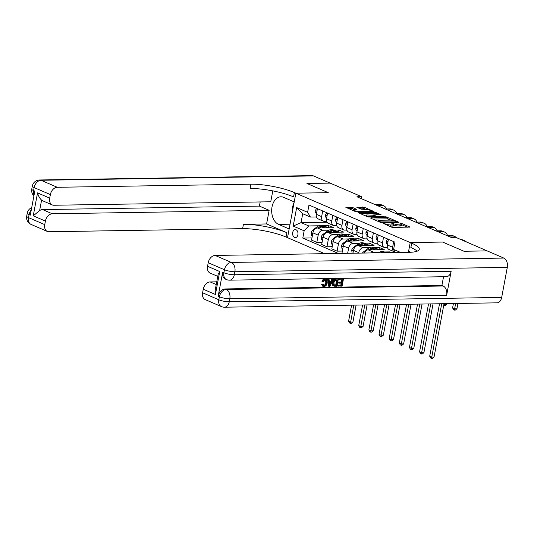 <?xml version="1.0" encoding="UTF-8"?>
<svg xmlns="http://www.w3.org/2000/svg" width="534" height="534" viewBox="0 0 534 534"><rect width="100%" height="100%" fill="white"/><g stroke="black" fill="none" stroke-linecap="round" stroke-linejoin="round"><path stroke-width="0.8" d="M383.038 223.212L391.415 227.117L393.124 227.444L409.905 227.063L401.147 223.172L399.666 223.025L400.967 223.666A3.932 0.841 10.6 0 1 401.922 224.434A3.932 0.841 10.6 0 1 400.607 224.814L399.245 224.834A3.932 0.841 10.6 0 1 393.785 223.779L391.495 223.078L392.51 223.799A3.932 0.841 10.6 0 1 393.465 224.574A3.932 0.841 10.6 0 1 392.15 224.947L390.781 224.968A3.932 0.841 10.6 0 1 385.328 223.92L383.038 223.212M294.581 237.463A4.005 2.69 -90.9 0 0 295.362 237.617A4.005 2.69 -90.9 0 0 297.972 234.159A4.005 2.69 -90.9 0 0 296.016 229.767A4.005 2.69 -90.9 0 0 295.235 229.607A4.005 2.69 -90.9 0 0 292.625 233.071A4.005 2.69 -90.9 0 0 294.581 237.463M352.567 207.472L345.852 207.332L355.551 211.631L357.253 211.958L374.04 211.584L364.342 207.285L356.679 207.165L360.997 209.141L365.456 209.421A3.284 0.708 10.6 0 1 368.981 209.942A3.284 0.708 10.6 0 1 370.816 210.95A3.284 0.708 10.6 0 1 369.715 211.264L358.935 211.437A3.284 0.708 10.6 0 1 355.41 210.917A3.284 0.708 10.6 0 1 353.575 209.909A3.284 0.708 10.6 0 1 354.676 209.595L356.886 209.448L352.567 207.472L352.34 208.674L348.034 208.387M313.485 175.92L41.058 180.278A7.509 5.053 -90.9 0 0 39.583 179.978L312.016 175.619A7.509 5.053 89.1 0 1 313.485 175.92L330.112 183.095L306.95 183.469L328.283 192.674L306.99 183.482L330.152 183.115L361.585 196.686L356.952 196.759L451.05 237.376L455.682 237.303L487.115 250.873L463.946 251.247L442.653 242.056L410.225 242.569L294.388 192.567A31.299 6.722 10.6 0 0 250.947 184.183L57.278 187.287A7.509 5.32 113.4 0 0 50.37 194.583L34.149 187.581L33.582 190.585L34.803 191.112L30.304 215.149L29.083 214.621L28.522 217.625L44.749 224.627L45.41 221.083L33.241 215.829L37.54 192.874C38.328 195.905 39.676 198.321 41.585 200.13L39.623 210.59A7.509 5.32 -66.6 0 1 42.586 209.582L52.319 213.787A7.509 5.32 113.4 0 0 45.41 221.083M290.042 224.213L278.614 224.4A14.084 9.465 -90.9 0 1 271.746 208.961A14.084 9.465 -90.9 0 1 280.917 196.792A14.084 9.465 -90.9 0 1 283.674 197.36L294.221 201.912L295.849 193.195L328.283 192.674L295.849 193.195L287.526 237.663L324.619 253.677M371.03 217.905L370.616 218.026L370.916 218.266L380.308 222.324L382.017 222.651L398.798 222.271L389.106 217.972L387.397 217.645L371.03 217.905L370.956 218.286M367.926 216.978L358.234 212.679L375.022 212.298L381.042 214.608L373.58 214.948L376.55 216.337L386.569 216.958L367.926 216.978M503.782 258.069A7.509 5.053 89.1 0 1 507.3 267.38L234.873 271.746L234.313 274.75A7.509 1.615 10.6 0 1 223.879 272.74A7.509 5.32 113.4 0 0 226.463 279.549L225.248 279.022A7.509 5.32 -66.6 0 1 222.665 272.213L223.879 272.74L224.447 269.737L208.22 262.728A7.509 5.32 -66.6 0 1 215.129 255.432L231.356 262.434L503.782 258.069L487.155 250.893L463.986 251.26L442.653 242.056L410.225 242.569L408.397 252.335M395.44 252.542L393.598 249.425L394.96 242.156L308.972 205.036L307.617 212.305L310.421 217.051L302.718 213.727L301.049 222.618L308.759 225.942L318.831 225.782M393.598 249.425L400.627 252.462M338.402 253.456L302.791 238.084L304.153 230.815L293.199 226.082L296.664 207.579L307.617 212.305M361.224 198.601L361.585 196.686M336.106 225.722L336.894 226.062M346.246 230.094L347.033 230.434M356.385 234.473L357.173 234.813M366.524 238.852L367.312 239.192M376.664 243.23L377.451 243.571M386.803 247.609L387.591 247.943M327.022 222.204L301.049 222.618L293.199 226.082M323.631 225.708L328.677 225.628L328.27 227.811A9.579 6.782 -66.6 0 0 327.455 227.357L325.914 226.696A9.579 6.782 -66.6 0 0 319.666 227.858L319.866 227.945M322.095 242.316L316.822 242.396L311.549 240.12L312.911 232.851A5.006 3.544 -66.6 0 1 317.516 227.985L333.55 227.724L328.677 225.628M316.822 242.396L318.184 235.127A5.006 3.544 -66.6 0 1 322.79 230.261L328.971 230.161M333.77 230.087L338.816 230L338.409 232.183A9.579 6.782 -66.6 0 0 337.595 231.736L336.053 231.068A9.579 6.782 -66.6 0 0 329.805 232.237L330.005 232.323M332.235 246.688L326.962 246.775L321.688 244.499L323.05 237.229A5.006 3.544 -66.6 0 1 327.656 232.363L343.689 232.103L338.816 230M326.962 246.775L328.323 239.506A5.006 3.544 -66.6 0 1 332.929 234.64L339.11 234.539M343.909 234.459L348.956 234.379L348.548 236.562M342.374 251.067L337.101 251.154L331.828 248.877L333.189 241.608A5.006 3.544 -66.6 0 1 337.795 236.736L353.828 236.482L348.956 234.379M337.101 251.154L338.463 243.884A5.006 3.544 -66.6 0 1 343.068 239.012L349.249 238.918M354.049 238.838L359.102 238.758L358.688 240.941A9.579 6.782 -66.6 0 0 357.873 240.494L356.332 239.826A9.579 6.782 -66.6 0 0 350.084 240.994L350.284 241.081M342.294 253.396L341.967 253.256L343.329 245.98A5.006 3.544 -66.6 0 1 347.934 241.114L363.968 240.861L359.102 238.758M347.654 253.31L348.602 248.257A5.006 3.544 -66.6 0 1 353.208 243.391L359.389 243.29M364.188 243.217L369.241 243.137L368.827 245.32A9.579 6.782 -66.6 0 0 368.013 244.866L366.471 244.205A9.579 6.782 -66.6 0 0 360.23 245.373L360.423 245.453M352.934 253.223L353.468 250.359A5.006 3.544 -66.6 0 1 358.074 245.493L374.107 245.239L369.241 243.137M358.648 253.129L358.741 252.635A5.006 3.544 -66.6 0 1 363.347 247.769L369.528 247.669M374.327 247.596L379.38 247.516L378.966 249.698A9.579 6.782 -66.6 0 0 378.152 249.244L376.61 248.577A9.579 6.782 -66.6 0 0 370.369 249.745L370.563 249.832M364.161 253.043A5.006 3.544 -66.6 0 1 368.213 249.872L384.246 249.612L379.38 247.516M371.357 252.929A5.006 3.544 -66.6 0 1 373.486 252.148L379.667 252.048M384.467 251.968L389.52 251.888L389.379 252.642M391.188 252.609L389.52 251.888M387.457 247.596L385.288 247.629A5.006 3.544 -66.6 0 1 384.206 247.422A5.006 3.544 -66.6 0 1 382.484 242.883L383.546 237.223M377.318 243.217L375.148 243.25A5.006 3.544 -66.6 0 1 374.067 243.043A5.006 3.544 -66.6 0 1 372.345 238.504L373.399 232.844M367.178 238.838L365.009 238.878A5.006 3.544 -66.6 0 1 363.928 238.665A5.006 3.544 -66.6 0 1 362.206 234.126L363.26 228.472M357.039 234.466L354.87 234.499A5.006 3.544 -66.6 0 1 353.788 234.286A5.006 3.544 -66.6 0 1 352.066 229.753L353.121 224.093M346.9 230.087L344.73 230.121A5.006 3.544 -66.6 0 1 343.649 229.914A5.006 3.544 -66.6 0 1 341.927 225.375L342.982 219.714M336.76 225.708L334.591 225.742A5.006 3.544 -66.6 0 1 333.51 225.535A5.006 3.544 -66.6 0 1 331.788 220.996L332.842 215.335M326.621 221.33L324.452 221.37A5.006 3.544 -66.6 0 1 323.37 221.156A5.006 3.544 -66.6 0 1 321.648 216.617L322.703 210.957M316.482 216.958L310.421 217.051M311.956 237.937L302.791 238.084M395.12 251.995A5.006 3.544 -66.6 0 1 394.346 251.801A5.006 3.544 -66.6 0 1 392.624 247.262L393.685 241.602M394.346 251.801L389.072 249.525A5.006 3.544 -66.6 0 1 387.35 244.986L388.412 239.325M384.206 247.422L378.933 245.146A5.006 3.544 -66.6 0 1 377.211 240.607L378.272 234.947M374.067 243.043L368.794 240.767A5.006 3.544 -66.6 0 1 367.072 236.228L368.133 230.568M363.928 238.665L358.654 236.388A5.006 3.544 -66.6 0 1 356.932 231.849L357.994 226.196M353.788 234.286L348.515 232.01A5.006 3.544 -66.6 0 1 346.793 227.477L347.854 221.817M343.649 229.914L338.376 227.638A5.006 3.544 -66.6 0 1 336.654 223.099L337.715 217.438M333.51 225.535L328.236 223.259A5.006 3.544 -66.6 0 1 326.514 218.72L327.569 213.059M323.37 221.156L318.097 218.88A5.006 3.544 -66.6 0 1 316.375 214.341L317.43 208.681M308.759 225.942L304.153 230.815M296.664 207.579L302.718 213.727M389.019 226.082A3.932 0.841 10.6 0 0 390.561 226.176L390.781 224.968M393.465 224.574L393.244 225.775A3.932 0.841 10.6 0 1 391.923 226.149L390.561 226.176M401.922 224.434L401.701 225.642A3.932 0.841 10.6 0 1 400.38 226.016L399.018 226.036A3.932 0.841 10.6 0 1 393.558 224.981L393.404 224.914M407.502 227.217L401.862 224.781M391.282 220.215L387.177 218.847L372.792 219.08M380.709 221.924L396.275 221.924L395.2 221.176A3.932 0.841 10.6 0 0 389.74 220.121L379.914 220.282A3.932 0.841 10.6 0 0 378.599 220.655A3.932 0.841 10.6 0 0 379.554 221.423L380.709 221.924L380.615 222.431M360.417 213.733L374.795 213.5L375.022 212.298M378.639 214.755L374.795 213.5M367.105 214.942A3.284 0.708 10.6 0 0 366.004 215.255A3.284 0.708 10.6 0 0 367.839 216.257A3.284 0.708 10.6 0 0 371.364 216.777L375.569 216.604L372.605 215.209L367.105 214.942M354.489 209.602L352.34 208.674M366.377 209.462L362.412 208.16L358.855 208.213M371.637 211.731L370.743 211.344M439.522 303.759L429.703 356.218L431.732 357.092L434.049 357.059L444.041 303.686M441.718 303.719L431.525 358.381L430.718 358.034L429.703 356.218M434.049 357.059L432.453 358.367L431.525 358.381M453.419 303.532L452.598 307.924L454.628 308.799L456.944 308.765L457.938 303.459M455.622 303.499L454.421 310.087L453.613 309.74L452.598 307.924M456.944 308.765L455.348 310.074L454.421 310.087M466.442 241.949A9.392 6.655 113.4 0 0 464.84 240.821L462.811 239.946A9.392 6.655 113.4 0 0 460.889 239.552M464.84 240.821A9.392 6.655 113.4 0 0 462.918 240.427M428.528 303.933L419.564 351.839L421.593 352.72L423.909 352.68L433.047 303.859M430.731 303.899L421.386 354.009L420.578 353.655L419.564 351.839M423.909 352.68L422.314 353.989L421.386 354.009M378.299 252.816A9.579 6.782 -66.6 0 1 384.24 251.874L385.775 252.535A9.579 6.782 113.4 0 0 381.082 252.776M383.332 252.736A9.579 6.782 -66.6 0 1 385.962 252.695M417.541 304.106L409.424 347.467L411.454 348.342L413.77 348.301L422.054 304.04M419.737 304.073L411.247 349.63L410.439 349.276L409.424 347.467M413.77 348.301L412.175 349.616L411.247 349.63M372.845 249.799A9.579 6.782 -66.6 0 1 378.152 249.244M362.452 253.069A3.317 2.35 -66.6 0 1 363.46 251.941L367.853 248.664A9.579 6.782 -66.6 0 1 374.1 247.496L375.636 248.163A9.579 6.782 113.4 0 0 369.394 249.325L368.674 249.865M376.116 248.397A9.579 6.782 113.4 0 0 375.636 248.163M406.548 304.287L399.285 343.088L401.314 343.963L403.631 343.923L411.06 304.213M408.744 304.247L401.107 345.251L400.3 344.904L399.285 343.088M403.631 343.923L402.035 345.238L401.107 345.251M388.372 239.512L387.544 239.152L386.282 241.208A3.317 2.35 113.4 0 0 386.903 243.791L387.47 244.352M456.303 237.57A9.392 6.655 113.4 0 0 454.701 236.449A9.392 6.655 113.4 0 0 452.665 236.055L448.146 236.128M454.701 236.449L452.672 235.574A9.392 6.655 113.4 0 0 450.636 235.18L446.117 235.247M443.941 304.186L446.804 304.387L446.945 303.639M444.628 303.672L444.281 305.708L443.707 305.461M446.804 304.387L445.209 305.695L444.281 305.708M387.991 239.145L387.544 239.152M378.232 235.134L377.404 234.773L376.143 236.829A3.317 2.35 113.4 0 0 376.764 239.412L377.331 239.973M447.425 235.227A9.392 6.655 113.4 0 0 444.562 232.07A9.392 6.655 113.4 0 0 442.526 231.676L438.007 231.749M444.562 232.07L442.532 231.195A9.392 6.655 113.4 0 0 440.497 230.801L435.978 230.875M377.852 234.766L377.404 234.773M368.093 230.755L367.265 230.401L366.004 232.45A3.317 2.35 113.4 0 0 366.624 235.033L367.192 235.594M437.286 230.848A9.392 6.655 113.4 0 0 434.422 227.691A9.392 6.655 113.4 0 0 432.386 227.297L427.868 227.371M434.422 227.691L432.393 226.816A9.392 6.655 113.4 0 0 430.357 226.423L425.838 226.496M367.712 230.388L367.265 230.401M362.706 245.42A9.579 6.782 -66.6 0 1 368.013 244.866M352.747 253.229L352.086 252.942L351.726 250.186A3.317 2.35 -66.6 0 1 353.321 247.569L357.713 244.285A9.579 6.782 -66.6 0 1 363.954 243.117L365.496 243.784A9.579 6.782 113.4 0 0 359.255 244.952L358.534 245.486M365.977 244.018A9.579 6.782 113.4 0 0 365.496 243.784M353.568 249.912A3.317 2.35 113.4 0 0 353.555 249.952L353.481 250.306M395.554 304.46L389.146 338.71L391.175 339.584L393.491 339.551L400.073 304.387M397.757 304.427L390.968 340.872L390.16 340.525L389.146 338.71M393.491 339.551L391.896 340.859L390.968 340.872M357.954 226.376L357.126 226.022L355.864 228.071A3.317 2.35 113.4 0 0 356.485 230.661L357.052 231.215M427.147 226.476A9.392 6.655 113.4 0 0 424.283 223.312A9.392 6.655 113.4 0 0 422.247 222.918L417.728 222.992M424.283 223.312L422.254 222.438A9.392 6.655 113.4 0 0 420.218 222.044L415.699 222.117M357.573 226.016L357.126 226.022M292.739 209.809L292.211 206.778L293.713 204.622M323.424 285.436L323.524 285.436C324.765 285.203 325.526 284.262 325.793 282.599L325.426 279.99M323.711 285.637L324.178 285.717C325.42 285.483 326.174 284.542 326.441 282.88C326.828 281.191 326.434 280.23 325.266 279.983L323.37 281.818L321.982 281.311C322.576 279.776 323.484 278.968 324.699 278.875L326.267 279.309L327.229 282.866C326.775 285.083 325.693 286.311 323.984 286.551L323.237 286.418L322.229 284.488L321.581 284.208L323.057 284.255L324.178 285.717L323.524 285.436M323.237 286.418L322.589 286.137L321.581 284.208M329.238 281.104L330.987 281.078L332.035 278.848L333.516 279.115L329.959 286.364L329.077 286.378L328.216 279.202L329.051 279.189L329.271 281.398L331.641 281.358L332.689 279.128L333.516 279.115M329.077 286.378L328.43 286.097L327.569 278.922L329.051 279.189M338.182 286.231L338.336 285.396L341.473 285.35L341.887 283.127L338.963 283.174L339.123 282.346L342.04 282.299L342.508 279.803L339.23 279.856L338.583 279.576L338.736 278.741L343.449 278.955L342.1 286.171L337.528 285.95L337.688 285.116L340.826 285.069L341.186 283.14M338.963 283.174L338.316 282.893L338.469 282.065L341.393 282.019L341.807 279.816M222.665 272.213L218.166 296.25A7.509 5.32 -66.6 0 1 225.074 288.947L226.296 289.475L443.127 286.004A7.509 5.053 89.1 0 1 446.644 295.315L451.143 271.279A7.509 5.053 89.1 0 1 446.391 276.685L229.56 280.163A7.509 5.053 -90.9 0 0 234.313 274.75L451.143 271.279M443.547 276.732L441.905 285.476L225.074 288.947M332.422 282.479C332.849 280.17 333.93 278.942 335.679 278.788L338.316 279.042L336.967 286.251L334.104 286.191L332.742 285.41L332.422 282.479L333.076 282.76C333.496 280.45 334.584 279.222 336.327 279.068L338.316 279.042M410.84 252.255L408.59 251.287L410.225 242.569L411.681 243.204A31.299 6.722 -169.4 0 1 419.277 249.331A31.299 6.722 -169.4 0 1 408.797 252.328L215.129 255.432M215.429 294.481L215.202 290.102L218.132 274.443L219.728 271.532L215.429 294.481L203.26 289.228L202.6 292.779L218.82 299.781L219.387 296.777L218.166 296.25M203.26 289.228A7.509 5.32 -66.6 0 1 210.169 281.932L216.237 284.549M216.751 281.825L210.169 281.932M446.644 295.315L229.814 298.786L229.246 301.79A7.509 1.615 10.6 0 1 218.82 299.781A7.509 5.32 113.4 0 0 221.403 306.589L205.183 299.581A7.509 5.32 -66.6 0 1 202.6 292.779M507.3 267.38L501.68 297.425A7.509 5.053 89.1 0 1 496.934 302.838L224.5 307.204A7.509 5.053 -90.9 0 0 229.246 301.79L501.68 297.425M217.772 276.378L210.142 273.081A7.509 5.32 -66.6 0 1 207.559 266.279L219.728 271.532M208.22 262.728L207.559 266.279M441.905 285.476L443.127 286.004M411.681 243.204L410.873 247.529A31.299 6.722 -169.4 0 1 417.181 251.174M339.23 279.856L339.384 279.022L338.736 278.741M339.384 279.022L343.449 278.955M342.04 282.299L341.393 282.019M339.123 282.346L338.469 282.065M341.473 285.35L340.826 285.069M338.336 285.396L337.688 285.116M334.104 286.191L333.39 285.69L333.076 282.76M334.324 285.316L336.34 285.43L337.375 279.883L334.825 280.43L333.857 282.76L334.384 285.343M336.327 279.068L335.679 278.788M333.39 285.69L332.742 285.41M336.34 285.43L335.692 285.149L336.674 279.896M333.67 285.036L335.692 285.149M335.212 285.45L334.564 285.169M330.306 284.201L331.247 282.192L329.351 282.226L329.678 285.536L330.306 284.201L329.658 283.921L330.459 282.206M332.689 279.128L332.035 278.848M331.641 281.358L330.987 281.078M328.216 279.202L327.569 278.922M326.441 282.88L325.793 282.599M325.78 280.083L325.266 279.983M322.229 284.488L323.057 284.255M322.629 281.592C323.224 280.056 324.131 279.249 325.353 279.155L324.699 278.875M325.353 279.155L326.267 279.309M37.54 192.874L49.709 198.127A7.509 5.32 113.4 0 0 52.285 204.936A7.509 5.32 113.4 0 0 53.914 205.25L270.745 201.779L272.787 190.872M260.192 201.945L259.417 206.111L269.149 210.309L52.319 213.787M266.599 223.953L286.878 232.704A31.299 6.722 10.6 0 0 243.431 224.32L266.599 223.953L269.149 210.309M278.614 224.4L289.154 228.952L287.526 237.663L286.064 237.036A31.299 6.722 10.6 0 0 242.623 228.652L48.954 231.749A7.509 5.32 113.4 0 1 47.332 231.436L31.105 224.434A7.509 5.32 -66.6 0 1 28.522 217.625A7.509 1.615 10.6 0 1 26.7 216.157A7.509 7.509 0 0 0 31.105 224.434M49.709 198.127L50.37 194.583M44.749 224.627A7.509 5.32 113.4 0 0 47.332 231.436M52.285 204.936L42.553 200.737A7.509 5.32 -66.6 0 1 41.585 200.13M259.417 206.111L42.586 209.582M294.388 192.567L293.58 196.892A31.299 6.722 10.6 0 0 250.132 188.509L250.947 184.183M39.623 210.59L33.241 215.829M292.452 211.344A14.084 9.465 89.1 0 1 292.512 208.494M292.966 205.697A14.084 9.465 89.1 0 1 294.141 202.319M352.567 241.041A9.579 6.782 -66.6 0 1 357.873 240.494M342.781 248.924L341.947 248.564L341.586 245.807A3.317 2.35 -66.6 0 1 343.182 243.19L347.574 239.906A9.579 6.782 -66.6 0 1 353.815 238.738L355.357 239.406A9.579 6.782 113.4 0 0 349.116 240.574L348.395 241.108M355.838 239.639A9.579 6.782 113.4 0 0 355.357 239.406M343.429 245.533A3.317 2.35 113.4 0 0 343.415 245.573L343.335 245.927M384.567 304.64L379.006 334.331L381.036 335.205L383.352 335.172L389.079 304.567M386.763 304.6L380.829 336.493L380.021 336.146L379.006 334.331M383.352 335.172L381.757 336.48L380.829 336.493M342.428 236.662A9.579 6.782 -66.6 0 1 347.734 236.115A9.579 6.782 -66.6 0 1 348.555 236.569M332.642 244.545L331.808 244.185L331.447 241.435A3.317 2.35 -66.6 0 1 333.042 238.811L337.435 235.527A9.579 6.782 -66.6 0 1 343.676 234.359L345.218 235.027A9.579 6.782 113.4 0 0 338.977 236.195L338.256 236.729M339.824 236.709L339.944 236.615A9.579 6.782 -66.6 0 1 346.192 235.447L347.734 236.115M345.692 235.267A9.579 6.782 113.4 0 0 345.218 235.027M333.289 241.161A3.317 2.35 113.4 0 0 333.269 241.194L333.196 241.555M373.573 304.814L368.867 329.952L370.896 330.833L373.213 330.793L378.085 304.74M375.769 304.781L370.689 332.121L369.882 331.768L368.867 329.952M373.213 330.793L371.617 332.101L370.689 332.121M332.288 232.29A9.579 6.782 -66.6 0 1 337.595 231.736M322.503 240.167L321.668 239.806L321.308 237.056A3.317 2.35 -66.6 0 1 322.903 234.433L327.295 231.155A9.579 6.782 -66.6 0 1 333.536 229.987L335.078 230.648A9.579 6.782 113.4 0 0 328.837 231.816L328.116 232.357M335.552 230.888A9.579 6.782 113.4 0 0 335.078 230.648M323.15 236.782A3.317 2.35 113.4 0 0 323.13 236.816L323.057 237.176M362.579 304.987L358.728 325.58L360.757 326.454L363.073 326.414L367.098 304.914M364.782 304.954L360.55 327.743L359.742 327.389L358.728 325.58M363.073 326.414L361.478 327.729L360.55 327.743M322.149 227.911A9.579 6.782 -66.6 0 1 327.455 227.357M312.357 235.788L311.529 235.434L311.168 232.677A3.317 2.35 -66.6 0 1 312.764 230.061L317.156 226.776A9.579 6.782 -66.6 0 1 323.397 225.608L324.939 226.276A9.579 6.782 113.4 0 0 318.698 227.444L317.977 227.978M325.413 226.509A9.579 6.782 113.4 0 0 324.939 226.276M313.011 232.403A3.317 2.35 113.4 0 0 312.991 232.444L312.917 232.797M351.592 305.168L348.589 321.201L350.618 322.075L352.934 322.035L356.105 305.094M353.788 305.128L350.411 323.364L349.596 323.017L348.589 321.201M352.934 322.035L351.339 323.35L350.411 323.364M347.814 222.004L346.987 221.643L345.725 223.699A3.317 2.35 113.4 0 0 346.346 226.282L346.913 226.843M417.007 222.097A9.392 6.655 113.4 0 0 414.144 218.94A9.392 6.655 113.4 0 0 412.108 218.546L407.589 218.613M414.144 218.94L412.114 218.059A9.392 6.655 113.4 0 0 410.079 217.665L405.56 217.738M347.434 221.637L346.987 221.643M337.675 217.625L336.847 217.265L335.586 219.32A3.317 2.35 113.4 0 0 336.206 221.904L336.774 222.464M406.868 217.718A9.392 6.655 113.4 0 0 404.004 214.561A9.392 6.655 113.4 0 0 401.969 214.167L397.45 214.241M404.004 214.561L401.975 213.687A9.392 6.655 113.4 0 0 399.939 213.293L395.42 213.366M337.294 217.258L336.847 217.265M327.536 213.246L326.708 212.886L325.446 214.942A3.317 2.35 113.4 0 0 326.067 217.525L326.634 218.086M396.729 213.34A9.392 6.655 113.4 0 0 393.865 210.182A9.392 6.655 113.4 0 0 391.829 209.789L387.31 209.862M393.865 210.182L391.836 209.308A9.392 6.655 113.4 0 0 389.8 208.914L385.281 208.988M327.155 212.879L326.708 212.886M317.396 208.867L316.569 208.514L315.307 210.563A3.317 2.35 113.4 0 0 315.928 213.153L316.495 213.707M386.589 208.968A9.392 6.655 113.4 0 0 383.726 205.804A9.392 6.655 113.4 0 0 381.69 205.41L377.171 205.483M383.726 205.804L381.697 204.929A9.392 6.655 113.4 0 0 379.661 204.535L375.142 204.609M317.016 208.507L316.569 208.514M317.516 227.985L322.79 230.261M327.656 232.363L332.929 234.64M337.795 236.736L343.068 239.012M347.934 241.114L353.208 243.391M358.074 245.493L363.347 247.769M368.213 249.872L373.486 252.148M387.35 244.986L392.624 247.262M377.211 240.607L382.484 242.883M367.072 236.228L372.345 238.504M353.468 250.359L358.741 252.635M356.932 231.849L362.206 234.126M343.329 245.98L348.602 248.257M346.793 227.477L352.066 229.753M333.189 241.608L338.463 243.884M336.654 223.099L341.927 225.375M323.05 237.229L328.323 239.506M326.514 218.72L331.788 220.996M312.911 232.851L318.184 235.127M316.375 214.341L321.648 216.617M385.228 224.447L385.328 223.92M391.923 226.149L392.15 224.947M392.59 223.839L392.69 223.312M393.558 224.981L393.785 223.779M399.018 226.036L399.245 224.834M400.38 226.016L400.607 224.814M401.047 223.699L401.147 223.172M409.545 227.184L409.611 226.823M384.133 223.973L384.233 223.446M387.177 218.847L387.397 217.645M388.879 219.174L389.106 217.972M398.437 222.391L398.504 222.031M381.81 222.645L381.903 222.157M396.181 222.424L396.275 221.924M379.454 221.95L379.554 221.423M358.574 212.939L358.648 212.565M376.503 213.834L376.724 212.632M380.682 214.721L380.749 214.368M373.78 215.716L373.88 215.189M376.383 217.198L376.55 216.337M378.159 217.171L378.252 216.671M385.074 217.058L385.168 216.557M371.27 217.278L371.364 216.777M375.068 217.218L375.162 216.717M356.518 209.568L356.585 209.208M358.841 211.938L358.935 211.437M369.621 211.764L369.715 211.264M357.019 207.419L357.092 207.045M362.412 208.16L362.639 206.958M364.121 208.487L364.342 207.285M373.673 211.698L373.74 211.344M346.199 207.593L346.266 207.219M350.638 208.347L350.858 207.145M367.853 248.664L369.394 249.325M363.46 251.941L364.508 252.395M387.938 241.855L386.316 241.154M452.665 236.055L450.636 235.18M387.524 244.058L386.903 243.791M377.798 237.476L376.176 236.776M442.526 231.676L440.497 230.801M377.384 239.679L376.764 239.412M367.659 233.098L366.037 232.403M432.386 227.297L430.357 226.423M367.245 235.3L366.624 235.033M351.739 250.259L353.354 250.953M357.713 244.285L359.255 244.952M353.321 247.569L354.369 248.016M357.52 228.726L355.898 228.025M422.247 222.918L420.218 222.044M357.106 230.928L356.485 230.661M226.296 289.475A7.509 5.32 113.4 0 0 219.387 296.777A7.509 1.615 -169.4 0 0 229.814 298.786A7.509 5.053 -90.9 0 0 226.296 289.475M231.356 262.434A7.509 5.32 113.4 0 0 224.447 269.737A7.509 1.615 -169.4 0 0 234.873 271.746A7.509 5.053 -90.9 0 0 231.356 262.434M286.878 232.704L286.064 237.036M243.431 224.32L242.623 228.652M39.583 179.978A7.509 7.509 0 0 0 32.32 186.112A7.509 1.615 -169.4 0 0 34.149 187.581A7.509 5.32 -66.6 0 1 41.058 180.278L57.278 187.287M34.029 195.23A7.509 5.32 -66.6 0 1 33.582 190.585A7.509 1.615 10.6 0 1 31.76 189.116A7.509 7.509 0 0 0 33.909 195.885M31.713 207.619A7.509 7.509 0 0 0 27.261 213.153A7.509 1.615 -169.4 0 0 29.083 214.621A7.509 5.32 -66.6 0 1 31.279 209.935M341.6 245.88L343.215 246.581M347.574 239.906L349.116 240.574M343.182 243.19L344.23 243.644M331.454 241.501L333.076 242.202M337.435 235.527L338.977 236.195M333.042 238.811L334.09 239.265M321.314 237.123L322.937 237.824M327.295 231.155L328.837 231.816M322.903 234.433L323.951 234.887M311.175 232.744L312.797 233.445M317.156 226.776L318.698 227.444M312.764 230.061L313.812 230.508M347.38 224.347L345.758 223.646M412.108 218.546L410.079 217.665M346.966 226.549L346.346 226.282M337.241 219.968L335.619 219.267M401.969 214.167L399.939 213.293M336.827 222.171L336.206 221.904M327.102 215.589L325.48 214.888M391.829 209.789L389.8 208.914M326.688 217.792L326.067 217.525M316.962 211.21L315.34 210.516M381.69 205.41L379.661 204.535M316.549 213.42L315.928 213.153M396.455 222.418L396.562 221.844M378.439 221.517L378.599 220.655M373.466 215.576L373.58 214.948M365.85 216.076L366.004 215.255M375.455 217.211L375.569 216.604M353.428 210.716L353.575 209.909M370.663 211.744L370.816 210.95M221.403 306.589A7.509 7.509 0 0 0 224.5 307.204M226.463 279.549A7.509 7.509 0 0 0 229.56 280.163M31.76 189.116L32.32 186.112M26.7 216.157L27.261 213.153"/></g></svg>
